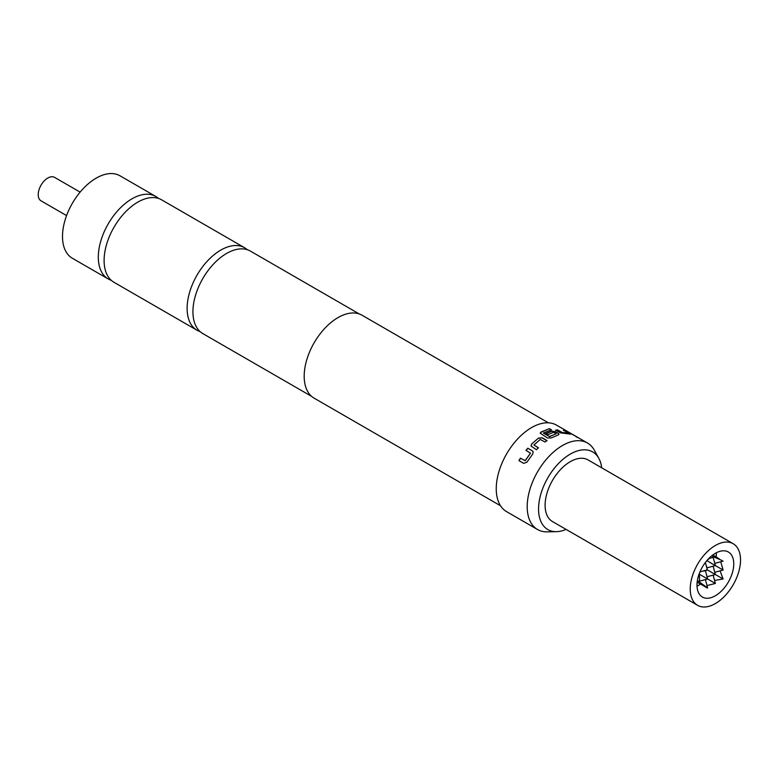 <?xml version="1.0" encoding="UTF-8"?>
<svg xmlns="http://www.w3.org/2000/svg" width="779" height="779" viewBox="0 0 779 779"><rect width="100%" height="100%" fill="white"/><g stroke="black" fill="none" stroke-linecap="round" stroke-linejoin="round"><path stroke-width="1.17" d="M577.492 437.564L575.788 436.415L578.242 437.691M359.304 313.966L250.4 251.091A47.616 27.489 120 0 0 226.592 253.448A47.616 27.489 120 0 0 195.49 295.407A47.616 27.489 120 0 0 202.783 333.558L311.688 396.433M244.596 247.741L161.574 199.804A47.616 27.489 120 0 0 137.766 202.16A47.616 27.489 120 0 0 104.104 260.478A47.616 27.489 120 0 0 113.968 282.28L196.98 330.208A47.616 27.489 -60 0 1 189.687 292.057A47.616 27.489 -60 0 1 220.788 250.098A47.616 27.489 -60 0 1 244.596 247.741A47.616 27.489 -60 0 1 247.323 249.718M722.084 560.52L712.542 556.372L713.194 557.443L709.513 558.29L706.66 560.861M714.781 572.283L723.116 570.053L720.77 561.747M714.567 580.423L723.116 578.992L720.078 570.871M697.594 605.332L552.467 521.541A35.571 20.536 -60 0 1 547.014 493.039A35.571 20.536 -60 0 1 570.257 461.684A35.571 20.536 -60 0 1 588.038 459.922L733.166 543.713A35.571 20.536 120 0 0 715.375 545.475A35.571 20.536 120 0 0 692.141 576.82A35.571 20.536 120 0 0 697.594 605.332A35.571 20.536 120 0 0 715.375 603.569A35.571 20.536 120 0 0 738.619 572.214A35.571 20.536 120 0 0 733.166 543.713M715.375 595.75A25.999 15.005 120 0 0 732.357 572.838A25.999 15.005 120 0 0 728.375 552.009A25.999 15.005 120 0 0 715.375 553.294A25.999 15.005 120 0 0 698.393 576.207A25.999 15.005 120 0 0 702.376 597.035A25.999 15.005 120 0 0 715.375 595.75M697.02 586.207A25.999 15.005 120 0 0 697.965 585.691A25.999 15.005 120 0 0 700.448 584.065M716.174 556.81A25.999 15.005 120 0 0 716.32 552.778M80.12 192.121L54.569 177.369A13.545 7.819 120 0 0 47.801 178.04A13.545 7.819 120 0 0 38.95 189.979A13.545 7.819 120 0 0 41.024 200.826L66.575 215.579M601.69 467.799A44.841 25.882 120 0 0 598.808 458.344A44.841 25.882 120 0 0 563.188 459.123A44.841 25.882 120 0 0 538.552 509.038A44.841 25.882 120 0 0 556.479 531.658A44.841 25.882 120 0 0 566.109 529.418M556.479 531.658L547.17 531.853A49.944 28.833 -60 0 1 537.539 529.516A49.944 28.833 -60 0 1 527.198 506.652A49.944 28.833 -60 0 1 549 456.397A49.944 28.833 -60 0 1 587.483 443.017A49.944 28.833 -60 0 1 594.319 450.184L598.808 458.344M548.416 422.822L361.992 315.203A47.889 27.645 120 0 0 325.096 328.027A47.889 27.645 120 0 0 304.19 376.228A47.889 27.645 120 0 0 314.103 398.147L500.527 505.775M527.763 448.217L532.505 450.953L533.148 451.723L532.729 454.05L526.955 462.171L523.673 463.369L518.931 460.632L520.421 458.179L525.134 460.671L530.46 453.174L525.971 450.369L527.763 448.217L532.505 450.953M531.619 444.069L538.503 438.071L542.281 437.817L547.024 440.554L544.998 442.005L540.266 439.444L533.897 444.984L538.377 447.769L536.488 449.717L531.025 446.065L531.619 444.069L538.503 438.071M533.897 444.984L538.445 447.944M551.454 429.794L543.518 432.968L549.409 436.522L556.187 433.767L553.616 432.277L547.9 434.624L545.865 433.455L551.629 431.089L555.359 431.673L558.202 433.319L559.001 434.293L558.261 434.925L551.22 437.964L547.423 437.964L540.207 433.153L540.986 432.063L549.419 428.625L551.454 429.794M543.508 433.192L549.409 436.522M549.399 436.746L556.187 433.65M565.194 430.641L570.296 434.078L560.393 432.871L555.661 430.135L557.55 429.901L562.282 432.549L568.037 432.851L563.548 430.222L565.194 430.641L570.296 434.078M555.593 430.378L557.472 430.144L562.204 432.793L568.018 432.803M575.788 436.415L575.204 436.016M568.466 432.033L575.106 435.87L568.329 432.277M587.483 443.017L556.527 425.139A49.944 28.833 120 0 0 518.035 438.519A49.944 28.833 120 0 0 496.242 488.784A49.944 28.833 120 0 0 506.584 511.637L537.539 529.516M111.241 280.304A47.616 27.489 -60 0 1 108.174 278.931A47.616 27.489 -60 0 1 98.31 257.138A47.616 27.489 -60 0 1 131.982 198.82A47.616 27.489 -60 0 1 155.79 196.464A47.616 27.489 -60 0 1 158.507 198.441M108.174 278.931L72.369 258.268A47.616 27.489 -60 0 1 65.066 220.106A47.616 27.489 -60 0 1 96.177 178.148A47.616 27.489 -60 0 1 119.985 175.791L155.79 196.464M200.067 331.581A47.616 27.489 -60 0 1 196.98 330.208M707.011 585.574L715.375 583.461L699.493 574.289L699.493 581.173L698.247 581.144L707.634 587.931L703.788 585.701M699.191 573.802L699.493 574.289M705.385 562.477L707.293 569.848L699.951 571.893M712.902 554.921L719.26 558.894M714.781 563.353L723.116 561.114M713.194 557.443L715.375 565.583L707.235 560.88M707.04 567.823L715.375 565.583L723.116 570.053M706.602 566.197L707.293 569.848M703.788 571.085L707.634 570.053L723.116 578.992M699.493 581.173L707.634 578.992L705.404 570.647M713.145 575.116L715.375 583.461M705.404 579.586L707.634 587.931M707.04 576.752L715.375 574.522L713.145 566.187M569.819 433.621L570.189 434.322M563.441 430.466L565.077 430.884M540.217 433.26L540.986 432.287L549.419 428.625M549.37 428.869L551.396 430.037M545.855 433.679L551.581 431.332L555.31 431.917L558.202 433.319M558.154 433.562L558.952 434.419M538.532 438.275L542.281 437.817M531.064 446.143L531.677 444.234M542.301 438.032L547.033 440.768M532.593 451.099L533.196 451.801M526.068 450.505L527.85 448.363M519.067 460.71L520.547 458.266L525.26 460.769L530.538 453.086M707.293 588.018L697.166 582.176"/></g></svg>
